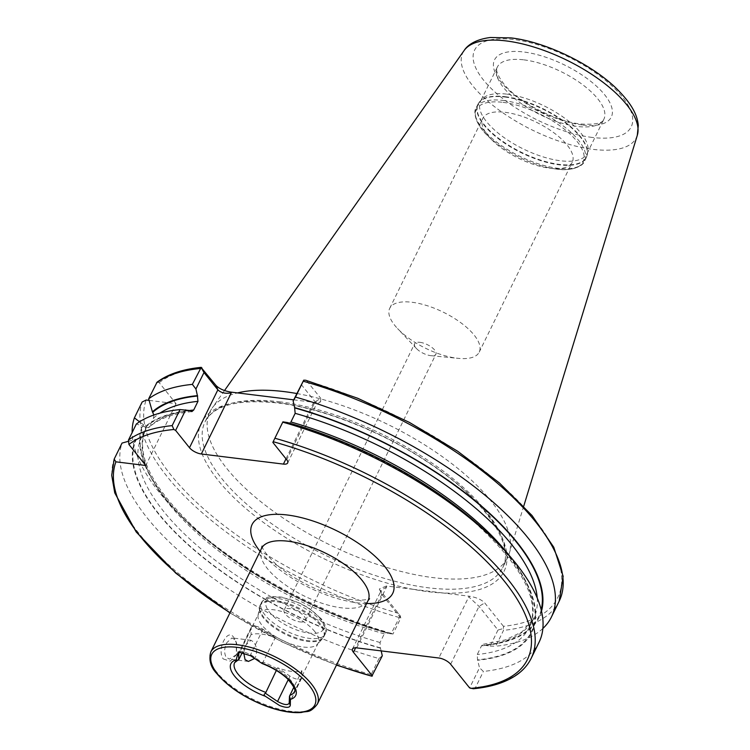 <?xml version="1.0" encoding="UTF-8"?>
<svg xmlns="http://www.w3.org/2000/svg" width="750" height="750" viewBox="0 0 750 750"><rect width="100%" height="100%" fill="white"/><g stroke="black" fill="none" stroke-linecap="round" stroke-linejoin="round"><path stroke-width="0.56" stroke-dasharray="3.75 2.81" d="M223.275 658.969L230.278 661.163L236.438 654.788L236.184 642.019L233.784 637.519C227.578 627.206 216.441 649.922 223.275 658.969M236.428 654.619L229.425 659.109L226.125 657.253C223.987 653.081 224.222 648.206 226.828 642.628L232.041 637.913L234.722 639.703L236.662 643.322L236.428 654.619M275.325 637.622L263.006 629.259A8.541 3.441 -153.9 0 0 255.188 626.138A8.541 3.441 -153.9 0 0 251.363 627.169A8.541 3.441 -153.9 0 0 251.212 627.806L251.072 634.631A33.216 13.397 26.1 0 1 275.325 637.622L262.669 662.812L250.594 654.6L242.822 651.375L239.588 651.806M243.637 652.453L245.934 644.981L250.988 640.256L253.631 642.028C256.762 646.256 257.391 651.234 255.544 656.972L254.634 658.462M314.869 631.659A33.216 13.397 -153.9 0 0 283.566 612.038A33.216 13.397 -153.9 0 0 258.562 613.781A33.216 13.397 -153.9 0 0 258.075 615.309A33.216 13.397 -153.9 0 0 261.909 625.134A33.216 13.397 -153.9 0 0 291.431 644.156A33.216 13.397 -153.9 0 0 317.316 644.325A33.216 13.397 -153.9 0 0 318.225 643.003A33.216 13.397 -153.9 0 0 314.869 631.659M507.112 94.172A59.316 23.925 26.1 0 1 562.95 116.934A59.316 23.925 26.1 0 1 587.925 150.844A59.316 23.925 26.1 0 1 587.062 153.562A59.316 23.925 26.1 0 1 560.475 160.762A59.316 23.925 26.1 0 1 501.984 136.078A59.316 23.925 26.1 0 1 480.525 101.372A59.316 23.925 26.1 0 1 482.147 99.019A59.316 23.925 26.1 0 1 507.112 94.172M505.106 112.312A49.819 20.091 26.1 0 1 554.241 133.041A49.819 20.091 26.1 0 1 572.259 162.197A49.819 20.091 26.1 0 1 549.938 168.244A49.819 20.091 26.1 0 1 549.675 168.206A49.819 20.091 26.1 0 1 491.869 139.884A49.819 20.091 26.1 0 1 482.775 118.359A49.819 20.091 26.1 0 1 505.106 112.312M412.05 302.269A49.819 20.091 26.1 0 1 461.184 322.997A49.819 20.091 26.1 0 1 479.203 352.153A49.819 20.091 26.1 0 1 458.391 358.359A49.819 20.091 26.1 0 1 456.872 358.2A49.819 20.091 26.1 0 1 397.566 328.566A49.819 20.091 26.1 0 1 389.719 308.316A49.819 20.091 26.1 0 1 412.05 302.269M419.944 342.319A11.859 4.781 26.1 0 1 431.644 347.25A11.859 4.781 26.1 0 1 435.928 354.197A11.859 4.781 26.1 0 1 430.978 355.669A11.859 4.781 26.1 0 1 430.613 355.631A11.859 4.781 26.1 0 1 416.494 348.581A11.859 4.781 26.1 0 1 414.628 343.753A11.859 4.781 26.1 0 1 419.944 342.319M300.159 621.928A11.859 4.781 -153.9 0 0 305.475 620.484A11.859 4.781 -153.9 0 0 301.181 613.547A11.859 4.781 -153.9 0 0 289.481 608.616A11.859 4.781 -153.9 0 0 284.166 610.05A11.859 4.781 -153.9 0 0 288.459 616.997A11.859 4.781 -153.9 0 0 300.159 621.928M356.737 647.888L386.681 586.753L386.363 586.003L412.959 589.275A168.572 67.978 -153.9 0 0 428.541 591.741A168.572 67.978 -153.9 0 0 443.156 592.997L469.753 596.278L468.769 596.869L438.825 658.003M296.784 393.525A165.722 66.834 26.1 0 1 449.428 461.859A165.722 66.834 26.1 0 1 509.222 553.538A165.722 66.834 26.1 0 1 507.638 557.55A165.722 66.834 26.1 0 1 433.369 577.659A165.722 66.834 26.1 0 1 269.925 508.716A165.722 66.834 26.1 0 1 209.991 411.731A165.722 66.834 26.1 0 1 212.194 408.028A165.722 66.834 26.1 0 1 237.497 392.916M251.072 634.631L242.494 652.153M301.894 670.772L301.753 677.597A8.541 3.441 26.1 0 1 301.603 678.234A8.541 3.441 26.1 0 1 289.959 676.144L277.641 667.781A33.216 13.397 -153.9 0 0 301.894 670.772L293.859 687.178M277.641 667.781L276.337 670.453M262.669 662.812L262.594 663.713M149.1 400.387L176.062 403.706L159.206 382.669L157.05 382.191M153.9 414.994L153.506 418.219L148.669 427.716L145.125 426.731A220.331 88.856 26.1 0 1 190.106 410.541M145.125 426.731L136.312 424.05M542.869 628.481A231.206 93.244 26.1 0 1 495.75 646.209L503.522 630.356L503.419 628.519L497.991 630.019L479.025 606.356L468.769 596.869M305.747 380.25L306.713 380.822A228.356 92.091 26.1 0 1 534.75 519.553A228.356 92.091 26.1 0 1 503.484 626.334L503.419 628.519M497.991 630.019L490.125 646.087L485.119 645.309L483.366 644.241L481.519 645.834L477.272 654.497L477.525 659.831L479.503 667.772L469.631 687.928M490.125 646.087L495.75 646.209M541.509 611.1A220.331 88.856 26.1 0 1 485.119 645.309M290.925 421.988L288.544 423.544L287.325 422.522M491.616 537.075A220.331 88.856 26.1 0 1 477.825 660.206M539.062 642.244A231.206 93.244 26.1 0 1 483.403 671.428L479.503 667.772M473.297 688.762L475.538 687.478L483.403 671.428M293.691 399.834L314.344 402.375L320.625 401.775L320.775 398.372L315.084 401.803L286.716 459.713M306.713 380.822L320.775 398.372M503.484 626.334L484.716 602.925C481.462 599.625 476.475 597.413 469.753 596.278M386.363 586.003L379.312 589.012L381.806 594.375L355.631 647.803M400.266 615.816L391.331 633.347L392.906 634.106L400.772 618.047L400.266 615.816L379.931 590.016M391.331 633.347A231.206 93.244 26.1 0 1 178.35 513.525A231.206 93.244 26.1 0 1 132.15 432.534M381.197 650.897L380.306 647.859L380.053 642.516L384.3 633.862L386.681 632.306L387.9 633.328A220.331 88.856 26.1 0 1 183.6 518.775A220.331 88.856 26.1 0 1 142.997 424.397L139.547 421.809M387.9 633.328L392.906 634.106M380.606 648.225A220.331 88.856 26.1 0 1 135.703 439.294L141.872 436.744L146.109 428.091C146.653 425.953 145.828 424.744 143.653 424.481L142.997 424.397M380.053 642.516A215.897 87.075 26.1 0 1 141.609 437.269L141.872 436.744A215.897 87.075 26.1 0 0 141.609 437.269L145.847 428.616A215.897 87.075 26.1 0 1 146.109 428.091M382.284 655.791L378.975 658.556A231.206 93.244 26.1 0 1 122.034 443.081M128.1 441.384L135.703 439.294M378.975 658.556L371.109 674.616L371.831 676.191M412.959 589.275L443.156 592.997A168.572 67.978 26.1 0 0 482.606 508.331A168.572 67.978 26.1 0 0 276.872 402.506A168.572 67.978 26.1 0 0 214.266 475.266A168.572 67.978 26.1 0 0 412.959 589.275M400.772 618.047L381.806 594.375L379.312 589.012M301.209 384.488L315.084 401.803L316.341 404.353L320.625 401.775M286.003 458.822L313.369 402.966L316.341 404.353M386.681 586.753L381.234 590.353L381.159 593.306M176.062 403.706L145.791 465.506M233.784 637.519L234.722 639.703M261.516 548.428A59.316 23.925 -153.9 0 0 267.497 568.697A59.316 23.925 -153.9 0 0 341.466 607.819A59.316 23.925 -153.9 0 0 368.053 600.619M366.619 603.525A78.291 31.575 26.1 0 1 357.647 602.869A78.291 31.575 26.1 0 1 260.091 551.344M251.212 627.806L239.381 651.956M320.034 624.994A35.456 14.297 -153.9 0 0 284.728 603.488A35.456 14.297 -153.9 0 0 259.397 607.537A35.456 14.297 -153.9 0 0 263.494 618.028A35.456 14.297 -153.9 0 0 295.012 638.344A35.456 14.297 -153.9 0 0 322.641 638.522A35.456 14.297 -153.9 0 0 320.034 624.994M320.531 624.206A35.587 14.353 -153.9 0 0 286.988 603.188A35.587 14.353 -153.9 0 0 260.203 605.053A35.587 14.353 -153.9 0 0 263.784 617.212A35.587 14.353 -153.9 0 0 297.328 638.231A35.587 14.353 -153.9 0 0 324.113 636.366A35.587 14.353 -153.9 0 0 320.531 624.206M321.666 621.881A35.587 14.353 -153.9 0 0 288.122 600.872A35.587 14.353 -153.9 0 0 261.337 602.728A35.587 14.353 -153.9 0 0 264.919 614.897A35.587 14.353 -153.9 0 0 298.463 635.906A35.587 14.353 -153.9 0 0 325.256 634.05A35.587 14.353 -153.9 0 0 321.666 621.881M320.166 618.394A31.791 12.825 -153.9 0 0 280.519 597.422A31.791 12.825 -153.9 0 0 269.475 612.15A31.791 12.825 -153.9 0 0 309.122 633.113A31.791 12.825 -153.9 0 0 320.166 618.394M210.806 651.956A59.316 23.925 -153.9 0 0 216.778 672.225A59.316 23.925 -153.9 0 0 272.681 707.25A59.316 23.925 -153.9 0 0 317.334 704.147M523.922 59.859A59.316 23.925 26.1 0 1 582.422 84.534A59.316 23.925 26.1 0 1 603.872 119.25A59.316 23.925 26.1 0 1 577.284 126.441A59.316 23.925 26.1 0 1 518.794 101.766A59.316 23.925 26.1 0 1 497.344 67.059A59.316 23.925 26.1 0 1 523.922 59.859M505.153 96.684A60.319 24.328 26.1 0 1 561.938 119.831A60.319 24.328 26.1 0 1 587.334 154.312A60.319 24.328 26.1 0 1 559.425 164.4A60.319 24.328 26.1 0 1 497.344 137.325A60.319 24.328 26.1 0 1 479.766 101.616A60.319 24.328 26.1 0 1 505.153 96.684M504.928 97.05A60.384 24.347 26.1 0 1 564.478 122.175A60.384 24.347 26.1 0 1 586.312 157.509A60.384 24.347 26.1 0 1 559.256 164.841A60.384 24.347 26.1 0 1 499.706 139.716A60.384 24.347 26.1 0 1 477.863 104.381A60.384 24.347 26.1 0 1 504.928 97.05M503.25 100.472A60.384 24.347 26.1 0 1 562.8 125.597A60.384 24.347 26.1 0 1 584.634 160.931A60.384 24.347 26.1 0 1 557.578 168.253A60.384 24.347 26.1 0 1 498.028 143.138A60.384 24.347 26.1 0 1 476.194 107.803A60.384 24.347 26.1 0 1 503.25 100.472M503.016 102.356A59.428 23.972 26.1 0 1 577.134 141.553A59.428 23.972 26.1 0 1 556.491 169.078A59.428 23.972 26.1 0 1 556.181 169.031A59.428 23.972 26.1 0 1 487.228 135.253A59.428 23.972 26.1 0 1 503.016 102.356M279.291 401.756A165.722 66.834 26.1 0 1 442.734 470.709A165.722 66.834 26.1 0 1 502.669 567.684A165.722 66.834 26.1 0 1 428.4 587.803A165.722 66.834 26.1 0 1 264.966 518.85A165.722 66.834 26.1 0 1 205.022 421.875A165.722 66.834 26.1 0 1 279.291 401.756M637.303 135.309A96.6 38.953 26.1 0 1 593.081 149.372A96.6 38.953 26.1 0 1 495.534 107.456A96.6 38.953 26.1 0 1 464.156 50.484M592.134 137.428A87.206 35.175 26.1 0 1 483.375 79.903A87.206 35.175 26.1 0 1 513.666 39.525A87.206 35.175 26.1 0 1 622.425 97.041A87.206 35.175 26.1 0 1 592.134 137.428M582.141 124.959A65.006 26.213 26.1 0 1 501.075 82.088A65.006 26.213 26.1 0 1 523.65 51.984A65.006 26.213 26.1 0 1 604.725 94.856A65.006 26.213 26.1 0 1 582.141 124.959M239.044 659.203A33.216 13.397 -153.9 0 0 234.619 662.653L258.562 613.781M318.225 643.003L294.281 691.884A33.216 13.397 -153.9 0 0 290.925 680.531A33.216 13.397 -153.9 0 0 263.287 662.184M159.206 382.669A228.356 92.091 26.1 0 1 201.928 367.913M153.506 418.219A215.897 87.075 26.1 0 1 159.9 413.147M149.269 426.881A215.897 87.075 26.1 0 1 189.684 410.475M145.491 427.191A219.694 88.603 26.1 0 1 190.397 410.916M559.181 601.172A231.206 93.244 26.1 0 1 503.522 630.356M541.2 609.825A219.694 88.603 26.1 0 1 484.819 644.934M537.225 597.994A215.897 87.075 26.1 0 1 533.616 618.581A215.897 87.075 26.1 0 1 481.519 645.834M508.959 555.159A215.897 87.075 26.1 0 1 529.378 627.234A215.897 87.075 26.1 0 1 477.272 654.497M287.616 422.887A219.694 88.603 26.1 0 1 509.109 556.95A219.694 88.603 26.1 0 1 477.525 659.831M531.197 658.303A231.206 93.244 26.1 0 1 475.538 687.478M398.7 613.416A228.356 92.091 26.1 0 1 146.184 400.022M399.094 617.484A231.206 93.244 26.1 0 1 142.153 402.009M387.6 632.962A219.694 88.603 26.1 0 1 143.653 424.481M384.3 633.862A215.897 87.075 26.1 0 1 145.847 428.616C134.353 455.203 153.225 490.716 202.463 535.153C249.928 576.337 321.938 614.325 386.681 632.306M380.306 647.859A219.694 88.603 26.1 0 1 136.359 439.378M371.109 674.616A231.206 93.244 26.1 0 1 114.169 459.131M336.562 664.884A228.356 92.091 26.1 0 1 230.034 612.694M450.656 664.256L479.025 606.356L484.716 602.925M313.369 402.966L314.344 402.375M263.006 629.259L250.594 654.6L250.706 655.791M289.959 676.144L288.272 679.594M301.753 677.597L289.341 702.947M236.428 654.788L236.859 653.616M236.184 642.028L236.644 643.322M262.087 546.103C262.931 546.197 259.237 546.834 273.459 561.741C291.122 579.375 328.416 597.216 352.331 599.634C359.372 600.994 369.262 599.475 369.534 598.734M251.363 627.169L238.95 652.5M250.988 640.256L232.041 637.913M258.075 615.309L259.397 607.537L261.337 602.728C268.191 594.666 268.762 597.994 273.216 596.522L281.944 597.15L300.375 603.356L309.159 608.325L321.6 619.134C326.25 625.8 327.459 630.769 325.256 634.05L322.641 638.522L317.316 644.325M587.062 153.562L603.872 119.25C602.784 123.281 595.012 124.866 580.547 123.994C555.525 121.416 518.559 102.169 504.225 84.422C493.256 69.806 497.512 68.775 497.344 67.059L480.525 101.372M587.925 150.844L586.312 157.509L584.634 160.931C583.312 166.959 568.931 171.403 556.491 169.078L549.675 168.206M479.203 352.153L572.259 162.197M430.978 355.669L458.391 358.359M305.475 620.484L435.928 354.197M209.991 411.731L205.022 421.875C213.675 405.216 237.881 398.916 277.669 402.984C327.366 408.75 393.581 436.397 440.447 471.028C489.647 506.306 514.209 547.172 502.669 567.684L507.638 557.55M224.503 390.553L212.194 408.028M191.859 411.609C172.041 413.719 157.65 419.081 148.669 427.716M483.366 644.241L505.519 639.862L521.981 631.894L533.616 618.581L529.378 627.234C540.844 600.741 522.103 565.341 473.166 521.044C425.7 479.728 353.466 441.572 288.544 423.544M183.6 518.775L178.35 513.525M229.922 612.928L281.803 641.841L336.45 665.119M523.725 506.184L509.222 553.538M284.166 610.05L414.628 343.753M416.494 348.581L397.566 328.566M389.719 308.316L482.775 118.359M491.869 139.884L487.228 135.253C477.591 126.722 472.219 112.65 476.194 107.803L477.863 104.381L482.147 99.019M287.672 462.947L316.416 404.269M352.481 649.041L381.234 590.353M248.381 661.444L229.425 659.109M238.238 651.956L240.534 651.413M301.603 678.234L289.191 703.575"/><path stroke-width="1.12" d="M239.588 651.806L238.8 653.147L238.659 659.85L242.494 652.153M237.497 392.916A165.722 66.834 26.1 0 1 284.259 391.622A165.722 66.834 26.1 0 1 296.784 393.525M262.669 662.812C263.353 664.003 262.866 664.041 261.225 662.934L250.706 655.791L238.238 651.956L236.175 659.841L237.534 660.431L238.659 659.85M254.634 658.462L248.381 661.444L245.034 659.578L243.637 652.453M293.859 687.178L289.472 696.244L289.191 703.575M276.337 670.453L265.463 693.291C263.766 694.163 263.747 695.166 265.378 696.281L279.591 705.525C286.303 708.038 289.875 707.934 290.306 705.197L290.428 699.375L289.472 696.244M201.253 367.341C182.569 369.225 167.841 374.175 157.05 382.191L148.659 398.831A231.206 93.244 26.1 0 1 192.366 384.375L201.141 367.519L215.991 385.463C219.244 388.753 224.231 390.975 230.963 392.109L293.691 399.834M283.134 422.288A231.206 93.244 26.1 0 1 496.875 542.325L491.616 537.075A220.331 88.856 26.1 0 0 287.325 422.522L282.909 421.837L272.841 442.397L286.716 459.713A9.487 3.825 26.1 0 1 287.672 462.947A9.487 3.825 26.1 0 1 283.416 464.1L201.328 453.994A9.487 3.825 26.1 0 1 189.497 447.731L217.866 389.822L203.991 372.516L201.141 367.519L201.928 367.913M148.659 398.831L152.419 411.834A220.331 88.856 26.1 0 1 197.4 395.644L195.919 388.978L192.366 384.375M152.419 411.834L153.9 414.994M230.034 612.694A228.356 92.091 26.1 0 1 115.903 461.831L145.791 465.506L128.925 444.469L128.447 440.1L136.312 424.05A231.206 93.244 26.1 0 1 180.019 409.584L190.106 410.541L191.859 411.609L193.706 410.016L197.953 401.353L197.4 395.644M189.497 447.731L175.622 430.416L173.878 429.497L172.153 425.634L180.019 409.584M303.253 381.216A231.206 93.244 26.1 0 1 559.181 601.172L563.137 576.319L553.762 547.219L532.031 515.503L499.322 482.869L457.613 451.2L409.444 422.419L357.769 398.278L305.747 380.25L303.731 380.166L295.491 397.078A231.206 93.244 26.1 0 1 551.419 617.034A231.206 93.244 26.1 0 1 542.869 628.481M295.491 397.078L293.137 400.959L294.619 407.625A220.331 88.856 26.1 0 1 541.509 611.1M294.619 407.625L295.162 413.334L290.925 421.988A215.897 87.075 26.1 0 1 508.959 555.159M496.875 542.325A231.206 93.244 26.1 0 1 539.062 642.244L531.197 658.303A231.206 93.244 26.1 0 0 275.269 438.347M355.631 647.803L353.438 652.284A9.487 3.825 26.1 0 1 352.481 649.041A9.487 3.825 26.1 0 1 356.737 647.888L438.825 658.003A9.487 3.825 26.1 0 1 450.656 664.256L469.631 687.928L473.297 688.762C491.541 686.991 506.081 682.312 516.891 674.728C523.266 670.2 528.028 664.725 531.197 658.303M132.15 432.534A231.206 93.244 26.1 0 1 134.391 417.863L142.153 402.009L146.184 400.022L149.1 400.387M139.547 421.809L134.391 417.863M115.903 461.831L114.169 459.131L122.034 443.081L128.1 441.384M336.45 665.119L371.831 676.191L382.284 655.791L381.197 650.897M229.922 612.928L175.847 573.216L136.181 531.947L114.759 492.891L111.703 475.238L114.169 459.131M353.438 652.284L372.413 675.947M293.137 400.959L303.731 380.166M272.841 442.397L282.909 421.837M203.991 372.516L195.919 388.978M185.691 409.856L175.622 430.416M215.991 385.463L217.866 389.822C221.016 392.887 225.488 393.9 231.281 392.85L201.328 453.994M290.306 705.197L289.341 702.947C287.991 705.497 284.062 705.009 277.547 701.494L265.463 693.291M369.534 598.734L368.053 600.619A59.316 23.925 -153.9 0 0 362.072 580.35A59.316 23.925 -153.9 0 0 288.103 541.228A59.316 23.925 -153.9 0 0 261.516 548.428L210.806 651.956C208.622 659.981 210.619 667.2 216.816 673.594C228.159 686.934 244.537 697.762 265.941 706.097C279.581 711.094 291.384 713.231 301.378 712.5C307.828 710.531 309.309 713.953 317.334 704.147A59.316 23.925 -153.9 0 0 311.353 683.878A59.316 23.925 -153.9 0 0 255.45 648.844A59.316 23.925 -153.9 0 0 210.806 651.956M260.091 551.344A78.291 31.575 26.1 0 1 287.203 514.978A78.291 31.575 26.1 0 1 382.013 563.288A78.291 31.575 26.1 0 1 366.619 603.525M239.381 651.956L238.8 653.147M217.528 673.969A57.413 23.156 -153.9 0 0 289.134 711.834A57.413 23.156 -153.9 0 0 309.075 685.247A57.413 23.156 -153.9 0 0 237.469 647.381A57.413 23.156 -153.9 0 0 217.528 673.969M224.503 390.553L464.156 50.484A96.6 38.953 26.1 0 1 506.166 40.922A96.6 38.953 26.1 0 1 599.109 79.406A96.6 38.953 26.1 0 1 637.303 135.309L523.725 506.184M236.175 659.841A36.066 14.541 -153.9 0 0 234.553 676.069A36.066 14.541 -153.9 0 0 265.378 696.281M237.534 660.431L234.619 662.653A33.216 13.397 -153.9 0 0 237.966 674.006A33.216 13.397 -153.9 0 0 265.603 692.353M289.856 695.334A33.216 13.397 -153.9 0 0 294.281 691.884C296.147 690.591 293.859 686.203 287.4 678.741C280.809 672.638 272.541 667.631 262.594 663.713M290.428 699.375A36.066 14.541 -153.9 0 0 292.05 683.147A36.066 14.541 -153.9 0 0 261.225 662.934M156.431 382.978A231.206 93.244 26.1 0 1 200.137 368.512M152.794 412.294A219.694 88.603 26.1 0 1 197.7 396.019M159.9 413.147A215.897 87.075 26.1 0 1 197.953 401.353M189.684 410.475A215.897 87.075 26.1 0 1 193.706 410.016M128.447 440.1A231.206 93.244 26.1 0 1 172.153 425.634M128.925 444.469A228.356 92.091 26.1 0 1 173.878 429.497M294.919 407.991A219.694 88.603 26.1 0 1 541.2 609.825M295.162 413.334A215.897 87.075 26.1 0 1 537.225 597.994M273.328 441.75A228.356 92.091 26.1 0 1 504.553 581.447A228.356 92.091 26.1 0 1 470.756 688.378M371.831 676.191A228.356 92.091 26.1 0 1 336.562 664.884M230.963 392.109L231.281 392.85M283.416 464.1L286.003 458.822M288.272 679.594L277.547 701.494M464.156 50.484C466.95 45.975 474.413 39.469 490.397 37.5L511.003 37.903C545.212 41.812 590.812 63.666 616.134 88.228C632.091 104.016 637.284 114.956 638.297 125.4L637.303 135.309M368.053 600.619L317.334 704.147M551.419 617.034L559.181 601.172M261.516 548.428L262.087 546.103"/></g></svg>
